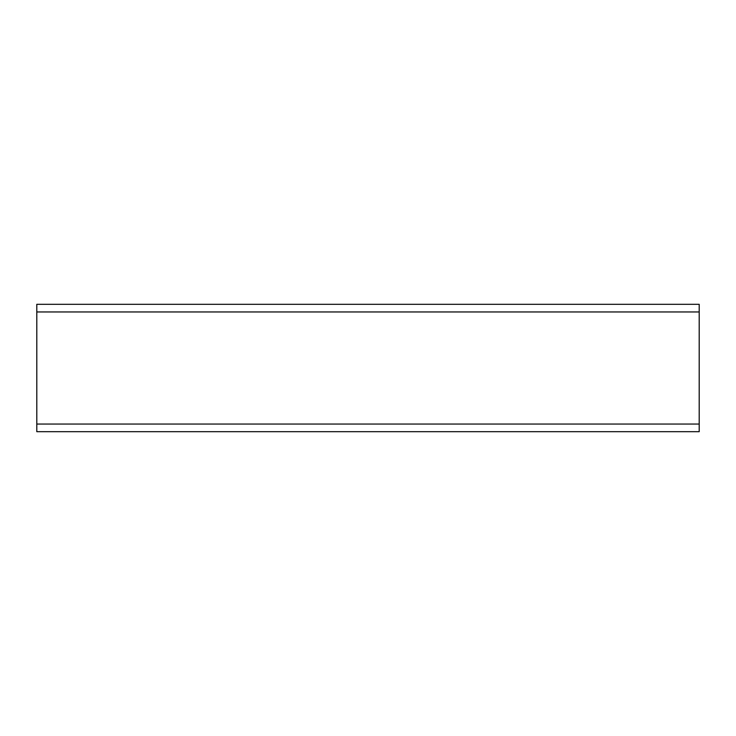 <?xml version="1.0" encoding="UTF-8"?>
<svg xmlns="http://www.w3.org/2000/svg" width="736" height="736" viewBox="0 0 736 736"><rect width="100%" height="100%" fill="white"/><g stroke="black" fill="none" stroke-linecap="round" stroke-linejoin="round"><path stroke-width="1.1" d="M699.2 424.046L36.8 424.046L36.8 431.692L699.2 431.692L699.2 304.308L36.8 304.308L36.8 311.954L699.2 311.954M36.8 424.046L36.8 311.954"/></g></svg>

